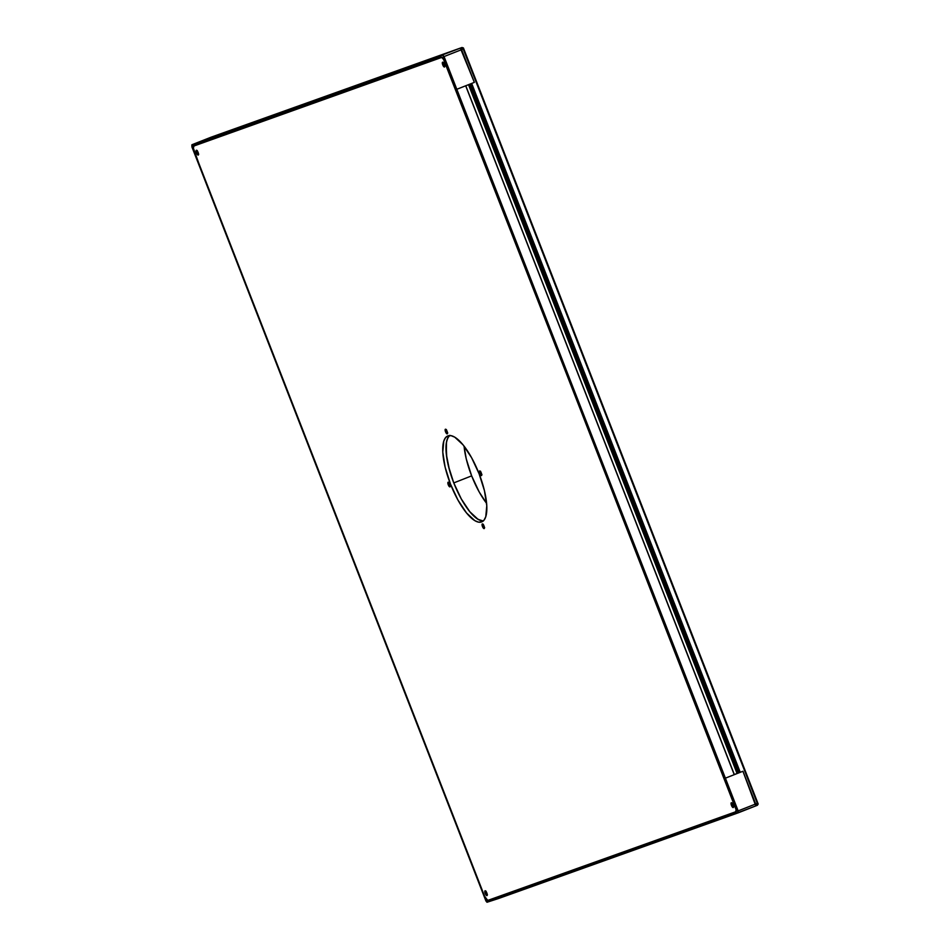 <?xml version="1.0" encoding="UTF-8"?>
<svg xmlns="http://www.w3.org/2000/svg" width="950" height="950" viewBox="0 0 950 950"><rect width="100%" height="100%" fill="white"/><g stroke="black" fill="none" stroke-linecap="round" stroke-linejoin="round"><path stroke-width="1.43" d="M484.156 528.592L484.441 527.879L483.787 528.521L482.469 526.538L482.339 523.937A2.494 0.819 68.5 0 1 482.659 523.984A2.494 0.819 68.5 0 1 484.013 525.967A2.494 0.819 68.5 0 1 484.369 528.331A2.494 0.819 68.5 0 1 484.156 528.592A2.494 0.819 68.5 0 1 482.469 526.538A2.494 0.819 68.5 0 1 482.339 523.937L484.025 525.991L484.156 528.592M482.992 524.246L482.339 523.937L482.992 524.246M449.944 486.863L450.229 486.151L449.576 486.792L448.258 484.809L448.127 482.208A2.494 0.819 68.5 0 1 448.436 482.256A2.494 0.819 68.5 0 1 449.801 484.227A2.494 0.819 68.5 0 1 450.157 486.602A2.494 0.819 68.5 0 1 449.944 486.863A2.494 0.819 68.5 0 1 448.258 484.809A2.494 0.819 68.5 0 1 448.127 482.208L449.801 484.262L449.944 486.863M448.78 482.517L448.127 482.208L448.78 482.517M447.224 433.865L447.509 433.164L446.856 433.794L445.538 431.822L445.407 429.222A2.494 0.819 68.5 0 1 445.728 429.258A2.494 0.819 68.5 0 1 447.082 431.241A2.494 0.819 68.5 0 1 447.438 433.616A2.494 0.819 68.5 0 1 447.224 433.865A2.494 0.819 68.5 0 1 445.538 431.822A2.494 0.819 68.5 0 1 445.407 429.222L447.094 431.264L447.224 433.865M446.061 429.531L445.407 429.222L446.061 429.531M481.436 475.594L481.721 474.893L481.068 475.522L479.762 473.551L479.619 470.951A2.494 0.819 68.5 0 1 479.94 470.986A2.494 0.819 68.5 0 1 481.294 472.969A2.494 0.819 68.5 0 1 481.65 475.344A2.494 0.819 68.5 0 1 481.436 475.594A2.494 0.819 68.5 0 1 479.762 473.551A2.494 0.819 68.5 0 1 479.619 470.951L481.306 472.993L481.436 475.594M480.284 471.259L479.619 470.951L480.284 471.259M733.507 806.859A2.031 0.665 -111.5 0 0 733.507 806.847L733.507 806.847A2.031 0.665 68.5 0 1 733.507 806.859L733.507 806.859A2.031 0.665 68.5 0 1 732.141 805.196A2.031 0.665 68.5 0 1 732.023 803.071L731.334 802.738A2.589 0.855 68.5 0 1 731.666 802.786A2.589 0.855 68.5 0 1 733.068 804.84A2.589 0.855 68.5 0 1 733.436 807.298A2.589 0.855 68.5 0 1 733.222 807.559L733.507 806.859L732.842 807.488L731.476 805.434L731.334 802.738L733.079 804.864L733.222 807.559A2.589 0.855 68.5 0 1 731.476 805.434A2.589 0.855 68.5 0 1 731.334 802.738L732.023 803.071A2.031 0.665 -111.5 0 0 732.141 805.196A2.031 0.665 -111.5 0 0 733.507 806.859M444.778 66.31A2.031 0.665 -111.5 0 0 444.79 66.31L444.79 66.31A2.031 0.665 68.5 0 1 444.778 66.31L444.778 66.31A2.031 0.665 68.5 0 1 443.412 64.647A2.031 0.665 68.5 0 1 443.294 62.522L442.605 62.201A2.589 0.855 68.5 0 1 442.938 62.237A2.589 0.855 68.5 0 1 444.339 64.291A2.589 0.855 68.5 0 1 444.719 66.761A2.589 0.855 68.5 0 1 444.493 67.022L444.778 66.31L444.113 66.939L442.747 64.897L442.605 62.201L444.351 64.315L444.493 67.022A2.589 0.855 68.5 0 1 442.747 64.897A2.589 0.855 68.5 0 1 442.605 62.201L443.294 62.522A2.031 0.665 -111.5 0 0 443.412 64.647A2.031 0.665 -111.5 0 0 444.778 66.31M487.243 894.9A2.031 0.665 -111.5 0 0 487.255 894.9L487.255 894.9A2.031 0.665 68.5 0 1 487.243 894.9L487.243 894.9A2.031 0.665 68.5 0 1 485.878 893.238A2.031 0.665 68.5 0 1 485.759 891.112L485.07 890.791A2.589 0.855 68.5 0 1 485.402 890.827A2.589 0.855 68.5 0 1 486.804 892.881A2.589 0.855 68.5 0 1 487.184 895.351A2.589 0.855 68.5 0 1 486.958 895.613L487.243 894.9L486.578 895.529L485.213 893.487L485.07 890.791L486.816 892.917L486.958 895.613A2.589 0.855 68.5 0 1 485.213 893.487A2.589 0.855 68.5 0 1 485.07 890.791L485.759 891.112A2.031 0.665 -111.5 0 0 485.878 893.238A2.031 0.665 -111.5 0 0 487.243 894.9M198.514 154.351A2.031 0.665 -111.5 0 0 198.526 154.351L198.526 154.351A2.031 0.665 68.5 0 1 198.514 154.351L198.514 154.351A2.031 0.665 68.5 0 1 197.149 152.701A2.031 0.665 68.5 0 1 197.03 150.563L196.353 150.243A2.589 0.855 68.5 0 1 196.674 150.29A2.589 0.855 68.5 0 1 198.075 152.344A2.589 0.855 68.5 0 1 198.455 154.803A2.589 0.855 68.5 0 1 198.229 155.064L198.514 154.351L197.849 154.993L196.484 152.938L196.353 150.243L198.087 152.368L198.229 155.064A2.589 0.855 68.5 0 1 196.484 152.938A2.589 0.855 68.5 0 1 196.353 150.243L197.03 150.563A2.031 0.665 -111.5 0 0 197.149 152.689A2.031 0.665 -111.5 0 0 198.514 154.351M447.996 435.848A46.218 15.2 68.5 0 1 479.014 473.563A46.218 15.2 68.5 0 1 481.721 521.906A46.218 15.2 68.5 0 1 481.567 521.954L478.456 522.132L474.81 520.636L466.533 512.964L457.983 500.104L450.466 484.025L445.134 467.151L442.783 452.081L443.793 441.085L445.526 437.677L447.996 435.848L451.108 435.682L454.753 437.166L463.042 444.838L471.58 457.698L479.097 473.789L484.429 490.651L486.78 505.733L485.771 516.717L484.037 520.137L481.567 521.954A46.218 15.2 68.5 0 1 450.549 484.251A46.218 15.2 68.5 0 1 447.842 435.907A46.218 15.2 68.5 0 1 447.996 435.848L447.996 435.848M465.773 85.749L734.362 774.63L724.613 778.454L735.347 806.016A5.914 1.947 68.5 0 1 736.179 811.585L736.179 811.585A5.914 1.947 68.5 0 1 735.668 812.179L736.333 810.101L735.347 806.016L443.246 58.591L441.441 57.511L194.026 145.968L193.408 147.915L194.322 151.751L484.393 895.743L486.329 899.211L488.134 900.291L735.538 811.834L736.155 809.887L445.17 62.071A5.546 1.829 68.5 0 0 441.441 57.511L194.358 145.837A5.546 1.829 68.5 0 1 194.358 145.837L203.514 142.559L202.849 140.838L211.696 137.358L440.788 55.456L202.849 140.838L431.929 58.936L202.659 141.312L431.739 59.411L432.143 60.444L203.062 142.346L432.594 60.657L203.514 142.559L441.762 57.38A5.546 1.829 68.5 0 1 442.261 57.404A5.546 1.829 -111.5 0 0 441.762 57.38L444.826 60.966L456.024 89.585L465.666 85.797L734.243 774.678L465.773 85.761L734.243 774.678L725.396 778.169L456.808 89.288L725.396 778.169L456.368 89.454L724.613 778.454L456.024 89.585L735.241 806.051A5.546 1.829 68.5 0 1 735.549 811.834A5.546 1.829 68.5 0 1 735.538 811.834L735.882 811.704A5.546 1.829 68.5 0 1 735.858 811.704L735.858 811.704A5.546 1.829 -111.5 0 0 736.25 811.347A5.546 1.829 68.5 0 1 735.882 811.704L735.573 811.822M483.229 520.98A46.218 15.2 68.5 0 1 453.779 482.909A46.218 15.2 68.5 0 1 449.588 435.551A46.218 15.2 -111.5 0 0 453.886 483.194A46.218 15.2 -111.5 0 0 483.229 520.98L478.064 519.365L469.775 511.682L461.225 498.833L453.708 482.742L448.376 465.88L446.797 457.959L446.12 444.671L447.046 439.803L448.768 436.394M440.848 55.444L211.696 137.358L440.776 55.456L431.739 59.411L432.143 60.444L441.299 57.166A5.914 1.947 68.5 0 1 442.047 57.273L442.047 57.273A5.914 1.947 68.5 0 1 445.289 62.023L456.024 89.585L465.714 85.773M735.538 811.834L488.134 900.291A5.546 1.829 68.5 0 1 484.393 895.743L194.322 151.751A5.546 1.829 68.5 0 1 194.014 145.979A5.546 1.829 68.5 0 1 194.026 145.968L194.358 145.837A5.546 1.829 -111.5 0 0 194.322 145.849L203.514 142.559L202.849 140.838L211.767 137.346M481.721 474.786A1.853 0.606 68.5 0 1 480.534 473.266A1.853 0.606 68.5 0 1 480.367 471.354A1.853 0.606 -111.5 0 0 480.534 473.266A1.853 0.606 -111.5 0 0 481.721 474.786M447.509 433.046A1.853 0.606 68.5 0 1 446.322 431.537A1.853 0.606 68.5 0 1 446.156 429.626A1.853 0.606 -111.5 0 0 446.322 431.537A1.853 0.606 -111.5 0 0 447.509 433.046M450.229 486.044A1.853 0.606 68.5 0 1 449.041 484.536A1.853 0.606 68.5 0 1 448.875 482.612A1.853 0.606 -111.5 0 0 449.041 484.536A1.853 0.606 -111.5 0 0 450.229 486.044M484.441 527.773A1.853 0.606 68.5 0 1 483.253 526.264A1.853 0.606 68.5 0 1 483.087 524.352A1.853 0.606 -111.5 0 0 483.253 526.264A1.853 0.606 -111.5 0 0 484.441 527.773M471.449 83.517L740.038 772.398L471.449 83.517L740.038 772.398L742.936 771.258L724.957 778.335L738.15 810.884L737.746 812.618L737.651 810.92L738.245 812.82L738.15 810.884L755.689 803.985L755.796 805.909L755.737 804.947L758.183 803.985L755.796 805.909L742.936 771.258L755.689 803.985L757.316 803.344L758.183 803.985L755.737 804.947L758.183 803.985L755.737 804.947L755.689 803.985L738.15 810.884L725.396 778.169L742.936 771.258L755.796 805.909L727.367 816.703L737.746 812.618L726.904 816.489L726.501 815.456L726.904 816.489L726.501 815.456L735.668 812.179L726.691 814.993L497.42 897.358L726.501 815.456L726.904 816.489L486.994 902.262L498.287 898.605L497.42 897.358L487.861 900.659L484.286 895.779L204.606 179.467L485.901 900.932L486.994 902.262L726.904 816.489L498.287 898.605L738.245 812.82L757.411 805.268L758.183 803.985L757.316 803.344L755.689 803.985L742.936 771.258L740.252 772.314L471.675 83.434L474.347 82.377L461.593 49.661L463.22 49.02L757.316 803.344L463.41 47.939L460.976 48.901L474.347 82.377L456.808 89.288L444.054 56.561L461.593 49.661L460.976 48.901L463.41 47.939L758.183 803.985L463.41 47.939L463.22 49.02L461.593 49.661L474.347 82.377L460.346 48.141L209.511 137.821L461.973 47.5L460.346 48.141L460.976 48.901L463.41 47.939L461.973 47.5L211.126 137.18L191.959 144.732L220.388 133.938L191.959 144.732L191.912 146.894L204.606 179.467L193.23 147.701L193.895 145.623L203.062 142.346L202.849 140.838L446.726 53.129M473.539 868.229L486.994 902.262L498.287 898.605L497.61 896.907L497.824 898.391L497.42 897.358L488.264 900.636A5.914 1.947 68.5 0 1 484.286 895.779L473.539 868.229M739.29 772.671L470.713 83.814L739.29 772.671L737.96 773.134L469.407 84.324L737.746 773.217L740.038 772.398L739.29 772.671L470.701 83.79M469.193 84.407L737.746 773.217L468.742 84.586L737.283 773.383L468.516 84.681L737.069 773.466L734.326 774.547L737.746 773.217L469.193 84.407M471.604 83.457L456.808 89.288L444.054 56.561L442.807 55.053L431.929 58.936L461.973 47.5L463.41 47.939L460.976 48.901L460.346 48.141L446.69 53.319M432.143 60.444L441.762 57.38L432.594 60.657L431.739 59.411L432.143 60.444M471.651 475.867A46.218 15.2 -111.5 0 0 486.602 503.346L479.18 491.934L471.651 475.867L453.779 482.909L471.651 475.867A46.218 15.2 -111.5 0 1 464.075 446.144L466.284 459.004L471.651 475.867M483.396 520.968L480.011 520.339L476.164 518.071L469.858 511.789L461.308 498.976L453.779 482.909L449.504 470.191L446.334 454.409L446.464 442.166L447.782 437.974L449.872 435.314M203.514 142.559L202.659 141.312L191.817 145.184L202.849 140.838L191.817 145.184L204.951 179.348L194.216 151.786A5.914 1.947 68.5 0 1 193.895 145.623L203.514 142.559M449.469 52.024L460.346 48.141L461.593 49.661L444.054 56.561L442.807 55.053L431.739 59.411L449.469 52.024M456.368 89.454L442.807 55.053L444.054 56.561L456.368 89.454M724.957 778.335L738.15 810.884L724.957 778.335M484.642 527.571L484.369 528.331M483.372 524.352L482.659 523.984M450.431 485.842L450.157 486.602M449.16 482.624L448.436 482.256M447.723 432.856L447.438 433.616M446.452 429.626L445.728 429.258M481.935 474.584L481.65 475.344M480.664 471.354L479.94 470.986M733.673 806.645L733.436 807.298M732.284 803.106L731.666 802.786M444.956 66.108L444.719 66.761M443.555 62.557L442.938 62.237M487.421 894.698L487.184 895.351M486.02 891.148L485.402 890.827M198.692 154.149L198.455 154.803M197.291 150.599L196.674 150.29"/></g></svg>
